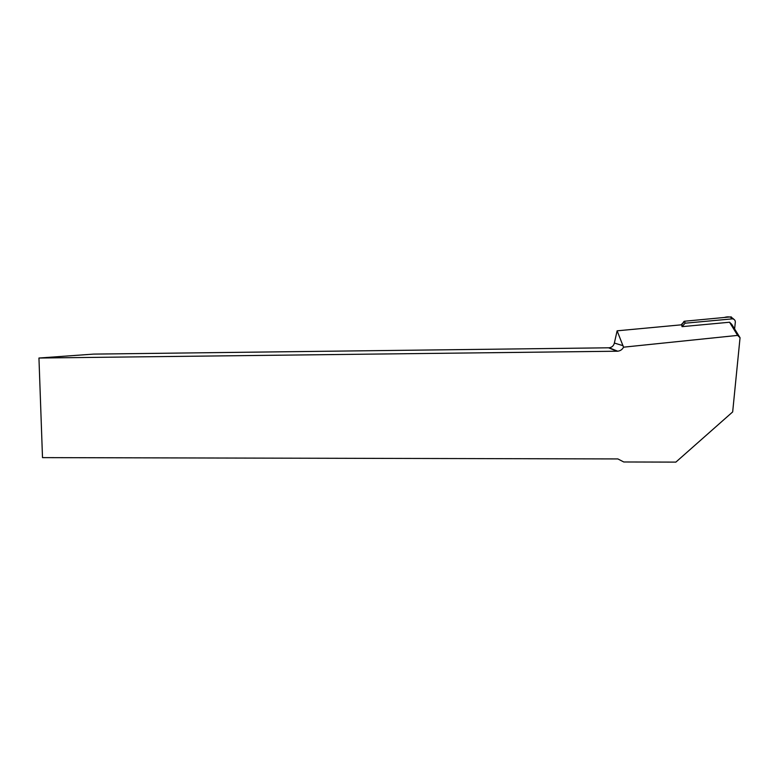 <?xml version="1.0" encoding="UTF-8"?>
<svg xmlns="http://www.w3.org/2000/svg" width="779" height="779" viewBox="0 0 779 779"><rect width="100%" height="100%" fill="white"/><g stroke="black" fill="none" stroke-linecap="round" stroke-linejoin="round"><path stroke-width="1.17" d="M734.607 328.942L735.327 322.224C735.357 320.393 734.441 319.273 732.581 318.845L685.082 323.207L682.044 326.654L681.674 324.794L617.124 330.822L623.541 347.181L737.616 335.398L740.05 337.726L732.669 411.925L675.87 462.113L623.755 461.976L617.874 458.928L42.504 457.624L38.95 358.028L93.558 354.104L609.129 347.794C611.749 347.405 613.453 345.973 614.261 343.49L617.124 330.822M684.079 321.318L681.615 324.794L684.624 321.221L730.517 316.897L733.984 319.38C731.549 316.868 728.316 316.235 724.285 317.481L684.624 321.221L685.082 323.207M740.05 337.726L731.734 324.327L729.553 322.233L682.044 326.654M729.553 322.233L737.616 335.398M623.541 347.181C622.314 349.528 620.376 350.862 617.728 351.212L38.95 358.028M682.102 326.08L681.693 324.045M731.783 318.835L730.517 316.897M614.358 343.062L623.073 345.691M617.104 351.251L608.584 347.823M732.581 318.845L731.306 316.917M609.129 347.794L617.728 351.212"/></g></svg>

